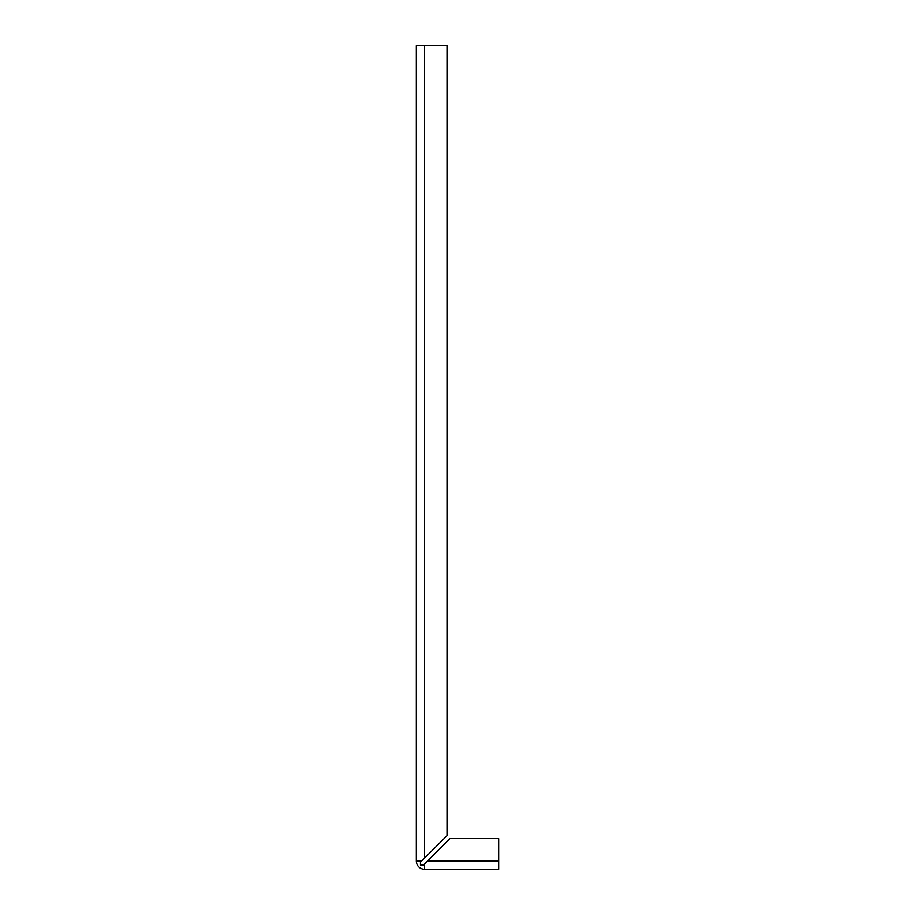 <?xml version="1.0" encoding="UTF-8"?>
<svg xmlns="http://www.w3.org/2000/svg" width="915" height="915" viewBox="0 0 915 915"><rect width="100%" height="100%" fill="white"/><g stroke="black" fill="none" stroke-linecap="round" stroke-linejoin="round"><path stroke-width="1.37" d="M423.382 865.133L420.443 865.133L423.382 865.133L420.443 865.133L423.382 865.133L449.951 838.563L498.675 838.563L498.675 869.25L424.56 869.25A8.235 8.235 0 0 1 416.325 861.015L416.325 45.75L424.56 45.75L424.56 858.076L420.443 862.193L420.443 865.133L420.443 862.193M424.56 45.75L447.012 45.75L447.012 835.624L424.56 858.076M427.499 861.015L498.675 861.015M424.56 863.954L424.56 869.25A8.235 8.235 0 0 1 416.325 861.015L421.621 861.015"/></g></svg>
